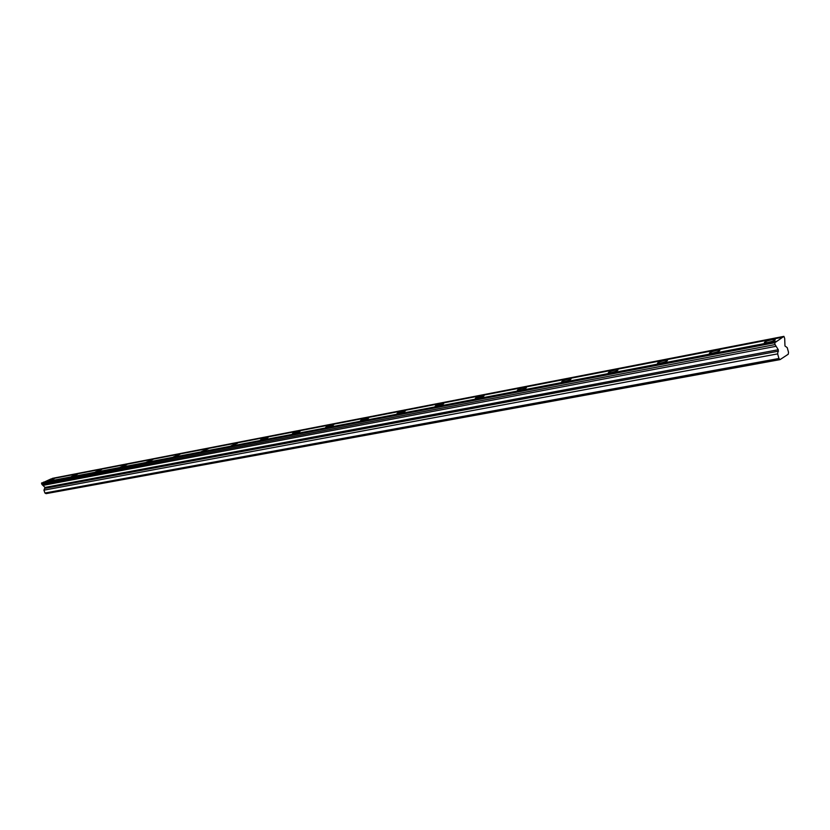 <?xml version="1.0" encoding="UTF-8"?>
<svg xmlns="http://www.w3.org/2000/svg" width="830" height="830" viewBox="0 0 830 830"><rect width="100%" height="100%" fill="white"/><g stroke="black" fill="none" stroke-linecap="round" stroke-linejoin="round"><path stroke-width="1.25" d="M783.904 336.358L784.692 338.453L784.973 345.996L787.234 347.646L788.5 352.211L788.272 354.202L780.034 359.618L778.924 358.498L777.648 353.881L778.281 349.731L775.064 344.585L774.629 342.24L41.624 482.936L775.448 342.302L783.904 336.358L52.342 478.36L783.665 336.513M767.46 342.572C773.104 341.234 775.666 340.165 775.158 339.387L772.108 339.657C766.495 340.995 763.932 342.064 764.43 342.852L767.46 342.572M48.192 481.016L54.324 478.63L48.192 481.016M71.37 476.555L77.564 474.138L71.37 476.555M95.429 471.928L101.696 469.469L95.429 471.928M120.433 467.114L126.751 464.634L120.433 467.114M146.422 462.113L152.813 459.592L146.422 462.113M173.47 456.905L179.923 454.352L173.47 456.905M201.628 451.489L208.143 448.895L201.628 451.489M230.968 445.835L237.556 443.22L230.968 445.835M261.575 439.942C265.6 438.914 267.82 438.022 268.235 437.286L267.104 437.379C263.1 438.406 260.879 439.298 260.454 440.035L261.575 439.942M293.53 433.8C297.648 432.741 299.889 431.839 300.263 431.102L299.049 431.195C294.94 432.254 292.7 433.146 292.326 433.893L293.53 433.8M326.927 427.367C331.149 426.298 333.411 425.385 333.733 424.628L332.425 424.742C328.213 425.811 325.951 426.724 325.63 427.471L326.927 427.367M361.859 420.644C366.186 419.555 368.479 418.621 368.738 417.874L367.327 417.988C363.011 419.077 360.718 420.001 360.459 420.758L361.859 420.644M398.431 413.61C402.872 412.489 405.196 411.545 405.393 410.788L403.868 410.912C399.438 412.033 397.124 412.967 396.916 413.734L398.431 413.61M436.767 406.223C441.332 405.082 443.677 404.137 443.811 403.37L442.151 403.505C437.607 404.646 435.273 405.6 435.127 406.368L436.767 406.223M477.001 398.483C481.69 397.321 484.066 396.346 484.129 395.578L482.334 395.734C477.665 396.896 475.289 397.861 475.227 398.628L477.001 398.483M519.279 390.349C524.104 389.156 526.511 388.17 526.49 387.392L524.539 387.569C519.736 388.751 517.339 389.737 517.349 390.505L519.279 390.349M563.757 381.79C568.716 380.565 571.154 379.569 571.05 378.791L568.924 378.978C563.975 380.192 561.557 381.188 561.651 381.966L563.757 381.79M610.6 372.763C615.715 371.518 618.184 370.512 617.987 369.724L615.673 369.931C610.579 371.176 608.12 372.182 608.297 372.971L610.6 372.763M660.016 363.26C665.297 361.984 667.797 360.946 667.507 360.168L664.975 360.386C659.715 361.662 657.225 362.689 657.505 363.478L660.016 363.26M712.223 353.207C717.68 351.899 720.212 350.851 719.817 350.063L717.037 350.312C711.601 351.619 709.079 352.667 709.463 353.456L712.223 353.207M778.924 358.498L44.934 493.02L46.075 493.643L780.034 359.618M44.934 493.02L43.928 490.157L45.028 487.428L41.894 484.409L41.624 482.936M43.067 482.583L50.972 478.952L782.514 337.239M776.04 341.338L43.295 482.22M41.5 483.288L774.556 342.78M775.064 344.585L41.894 484.409M776.123 346.286L42.932 485.405M777.648 353.881L43.928 490.157M778.281 349.731L45.028 487.428M45.131 488.331L778.499 351.173"/></g></svg>
